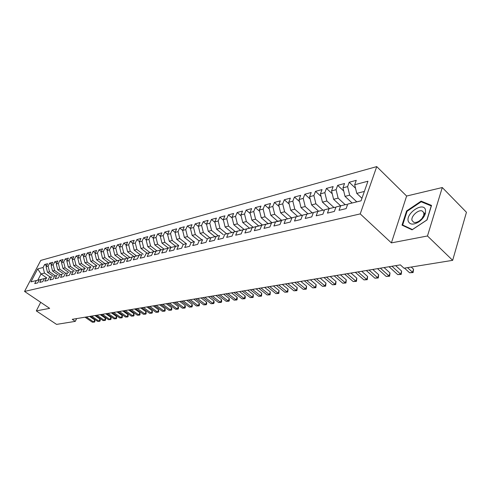 <?xml version="1.0" encoding="UTF-8"?>
<svg xmlns="http://www.w3.org/2000/svg" width="491" height="491" viewBox="0 0 491 491"><rect width="100%" height="100%" fill="white"/><g stroke="black" fill="none" stroke-linecap="round" stroke-linejoin="round"><path stroke-width="0.74" d="M376.732 166.609L40.759 260.408L24.55 291.439L360.222 213.898L376.732 166.609L406.622 196.038L391.388 242.892L427.471 235.981L442.281 187.531L406.622 196.038M442.281 187.531L466.45 212.284L452.659 260.334L427.471 235.981M39.286 279.827L46.258 278.102L39.286 279.827L37.709 282.877L34.732 283.595L36.309 280.557L30.933 281.877L41.25 279.33L39.71 282.399L42.735 281.668L44.319 278.593L46.357 278.09L44.773 281.177L47.854 280.435L49.444 277.335L51.518 276.826L49.922 279.938L53.065 279.183L54.661 276.052L56.772 275.531L55.17 278.673L58.368 277.906L59.97 274.745L62.124 274.217L60.516 277.384L63.775 276.605L65.377 273.419L67.568 272.879L65.96 276.077L69.28 275.279L70.888 272.069L73.122 271.517L71.508 274.739L74.89 273.929L76.504 270.688L78.781 270.13L77.161 273.377L80.604 272.548L82.224 269.283L84.544 268.712L82.918 271.989L86.428 271.149L88.055 267.853L90.418 267.27L88.791 270.578L92.369 269.719L93.996 266.392L96.408 265.803L94.775 269.136L98.421 268.258L100.054 264.907L102.515 264.299L100.876 267.669L104.595 266.773L106.234 263.385L108.744 262.771L107.099 266.171L110.898 265.257L112.537 261.838L115.097 261.212L113.452 264.643L117.318 263.71L118.969 260.261L121.578 259.622L119.927 263.078L123.879 262.126L125.53 258.653L128.188 257.996L126.537 261.488L130.569 260.518L132.226 257.008L134.939 256.339L133.288 259.862L137.4 258.874L139.057 255.326L141.831 254.645L140.174 258.205L144.379 257.192L146.036 253.614L148.865 252.92L147.208 256.511L151.498 255.48L153.161 251.865L156.052 251.153L154.389 254.78L158.777 253.724L160.44 250.079L163.399 249.354L161.729 253.012L166.21 251.938L167.879 248.25L170.899 247.513L169.229 251.208L173.808 250.103L175.477 246.384L178.564 245.629L176.895 249.36L181.572 248.237L183.247 244.481L186.402 243.702L184.726 247.476L189.514 246.322L191.189 242.529L194.411 241.738L192.742 245.549L197.634 244.371L199.309 240.535L202.611 239.725L200.936 243.573L205.944 242.37L207.619 238.497L210.995 237.662L209.319 241.554L214.444 240.32L216.12 236.404L219.575 235.557L217.9 239.485L223.141 238.227L224.817 234.268L228.358 233.403L226.682 237.374L232.053 236.079L233.722 232.083L237.349 231.193L235.674 235.207L241.173 233.882L242.849 229.843L246.556 228.935L244.886 232.992L250.52 231.635L252.19 227.548L255.989 226.615L254.32 230.715L260.095 229.328L261.758 225.197L265.656 224.246L263.992 228.389L269.909 226.965L271.572 222.791L275.568 221.809L273.904 226.001L279.968 224.54L281.631 220.324L285.725 219.317L284.068 223.552L290.291 222.055L291.949 217.789L296.147 216.758L294.49 221.042L300.879 219.508L302.53 215.187L306.838 214.131L305.193 218.47L311.742 216.887L313.393 212.523L317.812 211.437L316.173 215.825L322.9 214.205L324.539 209.786L329.08 208.669L327.448 213.106L334.359 211.443L335.991 206.975L340.656 205.827L339.029 210.32L346.13 208.607L347.751 204.084L361.063 200.819L367.949 181.216L354.686 184.739L356.263 180.344L349.193 182.253L347.616 186.617L342.963 187.85L344.547 183.505L337.667 185.365L336.077 189.679L331.548 190.882L333.143 186.586L326.441 188.397L324.846 192.662L320.433 193.835L322.035 189.587L315.504 191.349L313.896 195.571L309.6 196.713L311.208 192.509L304.843 194.227L303.229 198.407L299.037 199.518L300.652 195.363L294.447 197.038L292.832 201.169L288.745 202.255L290.365 198.143L284.314 199.776L282.687 203.863L278.704 204.919L280.324 200.85L274.42 202.445L272.793 206.49L268.908 207.521L270.535 203.495L264.772 205.054L263.139 209.049L259.346 210.062L260.973 206.079L255.351 207.601L253.718 211.553L250.011 212.542L251.644 208.601L246.151 210.08L244.518 213.996L240.897 214.96L242.529 211.062L237.165 212.511L235.533 216.384L231.998 217.323L233.63 213.462L228.389 214.88L226.75 218.716L223.295 219.637L224.933 215.813L219.808 217.2L218.176 220.993L214.794 221.889L216.433 218.108L211.425 219.465L209.786 223.221L206.484 224.099L208.123 220.355L203.225 221.674L201.586 225.4L198.358 226.259L199.997 222.552L195.203 223.841L193.571 227.529L190.416 228.37L192.049 224.694L187.359 225.964L185.727 229.61L182.64 230.432L184.272 226.793L179.688 228.033L178.055 231.648L175.029 232.452L176.662 228.849L172.175 230.064L170.543 233.642L167.584 234.428L169.217 230.862L164.823 232.047L163.196 235.594L160.299 236.367L161.926 232.832L157.623 233.992L155.997 237.509L153.161 238.264L154.782 234.759L150.571 235.901L148.945 239.381L146.171 240.117L147.791 236.65L143.66 237.767L142.04 241.216L139.321 241.934L140.942 238.497L136.897 239.59L135.277 243.008L132.613 243.72L134.227 240.314L130.262 241.382L128.648 244.77L126.034 245.463L127.648 242.088L123.763 243.137L122.155 246.494L119.589 247.176L121.197 243.831L117.392 244.862L115.784 248.188L113.268 248.857L114.876 245.537L111.138 246.55L109.536 249.845L107.075 250.502L108.677 247.212L105.013 248.207L103.411 251.472L100.999 252.116L102.594 248.857L98.998 249.827L97.402 253.068L95.033 253.7L96.629 250.465L93.1 251.423L91.51 254.633L89.184 255.252L90.774 252.049L87.312 252.982L85.729 256.173L83.445 256.775L85.029 253.601L81.635 254.516L80.051 257.677L77.811 258.272L79.389 255.124L76.056 256.026L74.479 259.156L72.281 259.739L73.853 256.621L70.581 257.505L69.01 260.611L66.85 261.181L68.421 258.088L65.205 258.953L63.64 262.034L61.516 262.599L63.081 259.53L59.927 260.383L58.361 263.44L56.281 263.992L57.84 260.942L54.74 261.783L53.181 264.815L51.132 265.361L52.69 262.335L49.64 263.158L48.087 266.165L46.08 266.699L47.627 263.704L44.638 264.508L46.528 265.834M30.933 281.877L37.684 268.927L43.085 267.497L44.638 264.508M452.659 260.334L403.995 268.209L400.361 264.87L72.257 319.316L75.283 321.366L76.627 318.591M53.335 276.365L47.492 272.296L49.505 271.781L55.36 275.868M46.08 266.699L47.492 272.296M48.087 266.165L49.505 271.781M36.309 280.557L41.25 279.33M58.435 275.113L52.555 271.001L54.605 270.48L60.491 274.61M51.132 265.361L52.555 271.001M53.181 264.815L54.605 270.48M63.621 273.843L57.711 269.688L59.798 269.154L65.72 273.321M56.281 263.992L57.711 269.688M58.361 263.44L59.798 269.154M44.319 278.593L46.357 278.09M68.9 272.548L62.958 268.35L65.088 267.804L71.035 272.02M61.516 262.599L62.958 268.35M63.64 262.034L65.088 267.804M49.444 277.335L51.518 276.826M74.282 271.228L68.304 266.981L70.471 266.429L76.455 270.688M66.85 261.181L68.304 266.981M69.01 260.611L70.471 266.429M54.661 276.052L56.772 275.531M79.757 269.884L73.748 265.594L75.952 265.036L81.966 269.332M72.281 259.739L73.748 265.594M74.479 259.156L75.952 265.036M59.97 274.745L62.124 274.217M85.33 268.516L79.29 264.183L81.537 263.606L87.588 267.957M77.811 258.272L79.29 264.183M80.051 257.677L81.537 263.606M65.377 273.419L67.568 272.879M91.013 267.116L84.937 262.74L87.226 262.157L93.308 266.552M83.445 256.775L84.937 262.74M85.729 256.173L87.226 262.157M70.888 272.069L73.122 271.517M96.801 265.699L90.694 261.273L93.026 260.678L99.139 265.115M89.184 255.252L90.694 261.273M91.51 254.633L93.026 260.678M76.504 270.688L83.918 268.865M78.781 270.13L83.906 268.859M102.693 264.25L96.555 259.776L98.93 259.168L105.08 263.661M95.033 253.7L96.555 259.776M97.402 253.068L98.93 259.168M82.224 269.283L84.544 268.712M108.701 262.777L102.533 258.254L104.951 257.634L111.132 262.176M100.999 252.116L102.533 258.254M103.411 251.472L104.951 257.634M88.055 267.853L90.418 267.27M114.826 261.273L108.621 256.695L111.089 256.069L117.306 260.66M107.075 250.502L108.621 256.695M109.536 249.845L111.089 256.069M93.996 266.392L96.408 265.803M121.074 259.739L114.833 255.111L117.349 254.467L123.597 259.113M113.268 248.857L114.833 255.111M115.784 248.188L117.349 254.467M100.054 264.907L107.75 263.01M102.515 264.299L107.738 263.004M127.439 258.174L121.167 253.497L123.732 252.84L130.017 257.536M119.589 247.176L121.167 253.497M122.155 246.494L123.732 252.84M106.234 263.385L113.998 261.476M108.744 262.771L113.992 261.47M133.933 256.584L127.623 251.846L130.244 251.177L136.559 255.934M126.034 245.463L127.623 251.846M128.648 244.77L130.244 251.177M112.537 261.838L120.375 259.911M115.097 261.212L120.363 259.905M140.561 254.958L134.215 250.165L136.891 249.483L143.237 254.289M132.613 243.72L134.215 250.165M135.277 243.008L136.891 249.483M118.969 260.261L126.881 258.315M121.578 259.622L126.868 258.309M147.318 253.295L140.942 248.452L143.667 247.752L150.05 252.62M139.321 241.934L140.942 248.452M142.04 241.216L143.667 247.752M125.53 258.653L133.515 256.689M128.188 257.996L133.509 256.676M154.205 251.595L147.803 246.697L150.59 245.991L157.003 250.913M146.171 240.117L147.803 246.697M148.945 239.381L150.59 245.991M132.226 257.008L140.291 255.025M134.939 256.339L140.279 255.013M161.244 249.87L154.812 244.911L157.654 244.187L164.104 249.17M153.161 238.264L154.812 244.911M155.997 237.509L157.654 244.187M139.057 255.326L141.831 254.645M168.431 248.102L161.962 243.088L164.866 242.345L171.353 247.39M160.299 236.367L161.962 243.088M163.196 235.594L164.866 242.345M146.036 253.614L154.26 251.595M148.865 252.92L154.254 251.582M175.772 246.298L169.266 241.222L172.237 240.467L178.755 245.574M167.584 234.428L169.266 241.222M170.543 233.642L172.237 240.467M153.161 251.865L161.471 249.821M156.052 251.153L161.459 249.815M183.266 244.457L176.729 239.32L179.761 238.546L186.316 243.714M175.029 232.452L176.729 239.32M178.055 231.648L179.761 238.546M160.44 250.079L168.836 248.016M163.399 249.354L168.824 248.004M190.925 242.579L184.352 237.374L187.452 236.582L194.037 241.824M182.64 230.432L184.352 237.374M185.727 229.61L187.452 236.582M167.879 248.25L176.355 246.169M170.899 247.513L176.349 246.157M198.751 240.658L192.147 235.385L195.314 234.575L201.936 239.884M190.416 228.37L192.147 235.385M193.571 227.529L195.314 234.575M175.477 246.384L178.564 245.629M206.748 238.694L200.113 233.354L203.348 232.525L210.001 237.902M198.358 226.259L200.113 233.354M201.586 225.4L203.348 232.525M183.247 244.481L186.402 243.702M214.923 236.687L208.252 231.273L211.56 230.432L218.256 235.876M206.484 224.099L208.252 231.273M209.786 223.221L211.56 230.432M191.189 242.529L194.411 241.738M223.282 234.63L216.58 229.15L219.968 228.284L226.689 233.808M214.794 221.889L216.58 229.15M218.176 220.993L219.968 228.284M199.309 240.535L202.611 239.725M231.838 232.531L225.099 226.977L228.56 226.093L235.324 231.684M223.295 219.637L225.099 226.977M226.75 218.716L228.56 226.093M207.619 238.497L216.556 236.3M210.995 237.662L216.543 236.288M240.584 230.383L233.82 224.749L237.362 223.847L244.156 229.518M231.998 217.323L233.82 224.749M235.533 216.384L237.362 223.847M216.12 236.404L219.575 235.557M249.538 228.186L242.738 222.472L246.365 221.551L253.19 227.302M240.897 214.96L242.738 222.472M244.518 213.996L246.365 221.551M224.817 234.268L233.955 232.028M228.358 233.403L233.943 232.016M258.708 225.934L251.871 220.146L255.59 219.195L262.446 225.031M250.011 212.542L251.871 220.146M253.718 211.553L255.59 219.195M233.722 232.083L242.965 229.813M237.349 231.193L242.947 229.8M268.092 223.632L261.224 217.759L265.03 216.789L271.922 222.705M259.346 210.062L261.224 217.759M263.139 209.049L265.03 216.789M242.849 229.843L261.721 225.301M246.556 228.935L252.171 227.536M277.703 221.269L270.811 215.31L274.708 214.315L281.631 220.324L291.402 217.906L291.777 218.231M268.908 207.521L270.811 215.31M272.793 206.49L274.708 214.315M255.989 226.615L261.623 225.216M287.554 218.851L280.625 212.806L284.62 211.787L291.826 218.102M278.704 204.919L280.625 212.806M282.687 203.863L284.62 211.787M261.758 225.197L271.492 223M265.656 224.246L271.302 222.84M291.949 217.789L297.626 216.378L290.69 210.24L294.784 209.197L301.75 215.365M288.745 202.255L290.69 210.24M292.832 201.169L294.784 209.197M271.572 222.791L281.503 220.643M275.568 221.809L281.226 220.404M307.992 213.831L301.008 207.607L305.206 206.533L312.202 212.799M299.037 199.518L301.008 207.607M303.229 198.407L305.206 206.533M285.725 219.317L291.402 217.906M318.604 211.228L311.589 204.907L315.897 203.808L322.918 210.166M309.6 196.713L311.589 204.907M313.896 195.571L315.897 203.808M297.626 216.378L301.83 215.346L302.309 215.764M296.147 216.758L301.83 215.346M329.486 208.558L322.446 202.139L326.865 201.009L333.917 207.466M320.433 193.835L322.446 202.139M324.846 192.662L326.865 201.009M302.53 215.187L312.534 212.713L313.117 213.241M306.838 214.131L312.534 212.713M335.991 206.975L346.37 204.409L340.656 205.827L333.585 199.297L338.121 198.137L345.198 204.692M331.548 190.882L333.585 199.297M336.077 189.679L338.121 198.137M313.393 212.523L323.52 210.019L324.22 210.651M317.812 211.437L323.52 210.019M352.121 202.998L345.02 196.375L349.684 195.185L356.785 201.85M342.963 187.85L345.02 196.375M347.616 186.617L349.684 195.185M324.539 209.786L334.794 207.251L335.611 208M329.08 208.669L334.794 207.251M361.953 198.284L356.767 193.38L364.359 191.441M354.686 184.739L356.767 193.38M346.37 204.409L347.321 205.287M40.692 302.309L36.309 310.901L56.563 324.391L75.283 321.366M391.388 242.892L360.222 213.898M36.309 310.901L49.652 308.348L24.55 291.439M46.841 277.967L41.035 273.941L37.801 280.177M50.315 277.108L44.491 273.064L41.035 273.941L37.684 268.927M347.751 204.084L361.069 200.794M43.085 267.497L44.491 273.064M402.019 225.142L412.072 229.831L427.047 219.925L431.528 205.41L421.131 201.138L406.591 210.964L402.019 225.142M349.193 182.253L355.533 188.262M337.667 185.365L343.737 191.048M326.441 188.397L332.247 193.767M315.504 191.349L321.059 196.437M304.843 194.227L310.165 199.045M294.447 197.038L299.547 201.598M284.314 199.776L289.193 204.103M274.42 202.445L279.103 206.551M264.772 205.054L269.252 208.945M255.351 207.601L259.647 211.29M246.151 210.08L250.269 213.591M237.165 212.511L241.112 215.844M228.389 214.88L232.169 218.047M219.808 217.2L223.436 220.207M211.425 219.465L214.905 222.325M203.225 221.674L206.558 224.399M195.203 223.841L198.401 226.431M187.359 225.964L190.428 228.425M179.688 228.033L182.652 230.402M172.175 230.064L175.072 232.36M164.823 232.047L167.658 234.275M157.623 233.992L160.391 236.153M150.571 235.901L153.284 238M143.66 237.767L146.318 239.804M136.897 239.59L139.493 241.578M130.262 241.382L132.803 243.315M123.763 243.137L126.248 245.015M117.392 244.862L119.822 246.685M111.138 246.55L113.525 248.329M105.013 248.207L107.351 249.937M98.998 249.827L101.287 251.515M93.1 251.423L95.346 253.068M87.312 252.982L89.515 254.59M81.635 254.516L83.789 256.081M76.056 256.026L78.173 257.548M70.581 257.505L72.656 258.99M65.205 258.953L67.242 260.408M59.927 260.383L61.921 261.801M54.74 261.783L56.698 263.17M49.64 263.158L51.567 264.514M407.039 211.4L406.591 210.964M422.168 202.169L421.131 201.138M407.524 267.638L412.581 272.302L409.574 272.769L404.516 268.123M411.213 267.036L413.539 269.191L412.581 272.302L413.103 272.56L409.574 272.769M413.539 269.191L413.103 272.56M391.984 266.263L400.656 274.162L397.722 274.616L389.056 266.748M395.672 265.649L401.626 271.087L400.656 274.162L401.202 274.408L397.722 274.616M401.626 271.087L401.202 274.408M380.378 268.184L389.032 275.973L386.172 276.421L377.524 268.657M384.072 267.57L390.007 272.935L389.032 275.973L389.596 276.212L386.172 276.421M390.007 272.935L389.596 276.212M408.267 221.269C409.936 224.86 413.508 225.031 418.983 221.797C422.432 219.299 424.605 216.365 425.507 213.002L425.476 209.761C423.254 201.463 405.492 213.468 408.267 221.269M412.059 220.539L413.747 222.3C415.368 222.773 417.252 222.306 419.406 220.889L421.941 218.563L423.733 215.34L423.837 212.677L422.162 210.964C418.209 209.307 410.568 216.562 412.059 220.539M421.174 201.764L431.245 205.907L426.906 219.962L412.403 229.561L402.657 225.019L407.082 211.277L421.174 201.764M403.51 225.842L402.657 225.019M369.066 270.062L377.696 277.74L374.903 278.176L366.286 270.523M372.761 269.449L378.678 274.733L377.696 277.74L378.279 277.974L374.903 278.176M378.678 274.733L378.279 277.974M358.031 271.891L366.636 279.465L363.917 279.888L355.318 272.345M361.726 271.284L367.624 276.494L366.636 279.465L367.243 279.692L363.917 279.888M367.624 276.494L367.243 279.692M347.272 273.683L355.846 281.147L353.189 281.558L344.621 274.119M350.955 273.07L356.84 278.207L355.846 281.147L356.466 281.368L353.189 281.558M356.84 278.207L356.466 281.368M336.765 275.426L345.314 282.785L342.718 283.19L334.175 275.856M340.447 274.813L346.308 279.882L345.314 282.785L345.952 283L342.718 283.19M346.308 279.882L345.952 283M326.509 277.127L335.028 284.393L332.493 284.786L323.98 277.544M330.185 276.513L336.028 281.515L335.028 284.393L335.684 284.596L332.493 284.786M336.028 281.515L335.684 284.596M316.492 278.79L324.981 285.958L322.507 286.339L314.025 279.195M320.169 278.176L325.993 283.111L324.981 285.958L325.65 286.155L322.507 286.339M325.993 283.111L325.65 286.155M306.709 280.41L315.167 287.487L312.749 287.861L304.303 280.809M310.38 279.802L316.179 284.676L315.167 287.487L315.854 287.683L312.749 287.861M316.179 284.676L315.854 287.683M297.153 282L305.58 288.978L303.217 289.346L294.796 282.386M300.817 281.392L306.593 286.198L305.58 288.978L306.28 289.168L303.217 289.346M306.593 286.198L306.28 289.168M287.812 283.546L296.208 290.439L293.894 290.801L285.51 283.927M291.464 282.939L297.227 287.689L296.208 290.439L296.92 290.623L293.894 290.801M297.227 287.689L296.92 290.623M278.679 285.062L287.045 291.869L284.786 292.219L276.433 285.437M282.325 284.455L288.064 289.144L287.045 291.869L287.763 292.047L284.786 292.219M288.064 289.144L287.763 292.047M269.755 286.541L278.084 293.268L275.874 293.612L267.552 286.91M273.389 285.94L279.103 290.568L278.084 293.268L278.814 293.44L275.874 293.612M279.103 290.568L278.814 293.44M261.022 287.996L269.314 294.631L267.153 294.968L258.867 288.352M264.649 287.388L270.338 291.961L269.314 294.631L270.056 294.803L267.153 294.968M270.338 291.961L270.056 294.803M252.478 289.408L260.739 295.969L258.622 296.3L250.373 289.758M256.099 288.812L261.764 293.323L260.739 295.969L261.494 296.134L258.622 296.3M261.764 293.323L261.494 296.134M244.119 290.795L252.343 297.276L250.275 297.601L242.057 291.138M247.728 290.199L253.374 294.661L252.343 297.276L253.111 297.436L250.275 297.601M253.374 294.661L253.111 297.436M235.938 292.157L244.125 298.559L242.1 298.872L233.919 292.489M239.54 291.556L245.156 295.969L244.125 298.559L244.899 298.712L242.1 298.872M245.156 295.969L245.31 297.681L244.899 298.712M227.928 293.483L236.085 299.811L234.097 300.124L225.952 293.814M231.519 292.888L237.11 297.245L236.085 299.811L236.865 299.964L234.097 300.124M237.11 297.245L237.276 298.939L236.865 299.964M220.091 294.784L228.205 301.038L226.259 301.345L218.151 295.109M223.663 294.195L229.236 298.497L228.205 301.038L228.99 301.186L226.259 301.345M229.236 298.497L229.401 300.173L228.99 301.186M212.407 296.061L220.484 302.241L218.581 302.542L210.51 296.374M215.972 295.472L221.521 299.725L220.484 302.241L221.281 302.388L218.581 302.542M221.521 299.725L221.693 301.382L221.281 302.388M204.882 297.307L212.928 303.42L211.062 303.714L203.029 297.62M208.436 296.717L213.959 300.928L212.928 303.42L213.726 303.561L211.062 303.714M213.959 300.928L214.137 302.566L213.726 303.561M197.511 298.534L205.514 304.573L203.685 304.862L195.688 298.835M201.052 297.945L206.545 302.106L205.514 304.573L206.324 304.715L203.685 304.862M206.545 302.106L206.736 303.726L206.324 304.715M190.287 299.731L198.254 305.709L196.461 305.985L188.501 300.026M193.816 299.148L199.285 303.26L198.254 305.709L199.07 305.844L196.461 305.985M199.285 303.26L199.481 304.862L199.07 305.844M183.204 300.909L191.134 306.82L189.379 307.09L181.455 301.198M186.721 300.32L192.165 304.395L191.134 306.82L191.956 306.949L189.379 307.09M192.165 304.395L192.368 305.979L191.956 306.949M176.263 302.057L184.156 307.906L182.431 308.176L174.544 302.346M179.767 301.48L185.187 305.506L184.156 307.906L184.984 308.035L182.431 308.176M185.187 305.506L185.389 307.071L184.984 308.035M169.45 303.186L177.312 308.974L175.618 309.238L167.769 303.469M172.942 302.609L178.337 306.593L177.312 308.974L178.141 309.097L175.618 309.238M178.337 306.593L178.552 308.145L178.141 309.097M162.773 304.297L170.592 310.017L168.935 310.275L161.128 304.573M166.253 303.72L171.623 307.661L170.592 310.017L171.433 310.14L168.935 310.275M171.623 307.661L171.838 309.195L171.433 310.14M156.224 305.384L164.006 311.048L162.38 311.3L154.604 305.654M159.692 304.807L165.031 308.71L164.006 311.048L164.847 311.165L162.38 311.3M165.031 308.71L165.258 310.226L164.847 311.165M149.798 306.452L157.543 312.055L155.948 312.301L148.208 306.715M153.247 305.875L158.568 309.735L157.543 312.055L158.384 312.166L155.948 312.301M158.568 309.735L158.796 311.239L158.384 312.166M143.489 307.495L151.197 313.043L149.632 313.289L141.93 307.759M146.932 306.924L152.222 310.748L151.197 313.043L152.044 313.154L149.632 313.289M152.222 310.748L152.456 312.233L152.044 313.154M137.296 308.526L144.968 314.013L143.433 314.252L135.768 308.778M140.727 307.955L145.993 311.736L144.968 314.013L145.821 314.123L143.433 314.252M145.993 311.736L146.232 313.209L145.821 314.123M131.22 309.533L138.855 314.964L137.345 315.204L129.722 309.784M134.638 308.968L139.88 312.706L138.855 314.964L139.708 315.075L137.345 315.204M139.88 312.706L140.119 314.172L139.708 315.075M125.254 310.521L132.852 315.903L131.367 316.13L123.781 310.766M128.654 309.956L133.871 313.663L132.852 315.903L133.712 316.008L131.367 316.13M133.871 313.663L134.117 315.112L133.712 316.008M119.399 311.497L126.96 316.818L125.5 317.045L117.95 311.736M122.781 310.932L127.973 314.602L126.96 316.818L127.813 316.922L125.5 317.045M127.973 314.602L128.225 316.032L127.813 316.922M113.642 312.448L121.167 317.726L119.736 317.947L112.218 312.687M117.011 311.889L122.179 315.523L121.167 317.726L122.026 317.824L119.736 317.947M122.179 315.523L122.431 316.94L122.026 317.824M107.989 313.387L115.477 318.61L114.072 318.831L106.59 313.62M111.347 312.828L116.49 316.425L115.477 318.61L116.342 318.708L114.072 318.831M116.49 316.425L116.748 317.837L116.342 318.708M102.435 314.308L109.886 319.481L108.505 319.696L101.06 314.541M105.78 313.755L110.898 317.315L109.886 319.481L110.751 319.573L108.505 319.696M110.898 317.315L111.156 318.708L110.751 319.573M96.979 315.216L104.393 320.341L103.036 320.549L95.628 315.437M100.311 314.663L105.399 318.193L104.393 320.341L105.258 320.427L103.036 320.549M105.399 318.193L105.663 319.573L105.258 320.427M91.614 316.106L98.992 321.182L97.66 321.39L90.289 316.327M94.935 315.553L99.998 319.052L98.992 321.182L99.863 321.267L97.66 321.39M99.998 319.052L100.262 320.414L99.863 321.267M86.342 316.977L93.683 322.004L92.376 322.213L85.041 317.198M89.644 316.431L94.689 319.893L93.683 322.004L94.554 322.096L92.376 322.213M94.689 319.893L94.959 321.249L94.554 322.096M423.856 214.892L425.507 213.002M419.406 220.889L418.983 221.797M425.231 213.984L423.862 212.64M423.807 212.591L422.162 210.964"/></g></svg>
